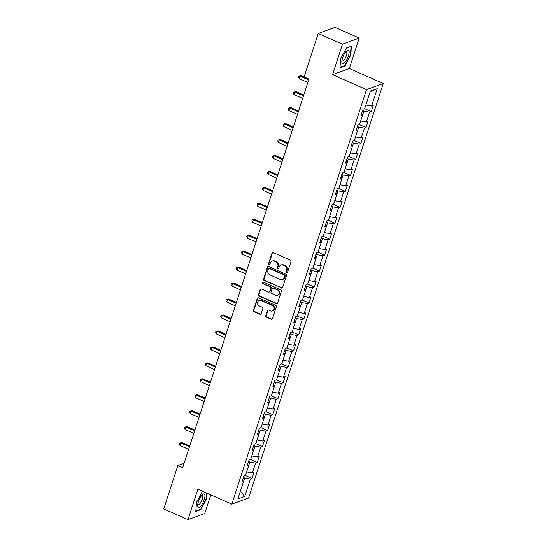 <?xml version="1.0" encoding="UTF-8"?>
<svg xmlns="http://www.w3.org/2000/svg" width="547" height="547" viewBox="0 0 547 547"><rect width="100%" height="100%" fill="white"/><g stroke="black" fill="none" stroke-linecap="round" stroke-linejoin="round"><path stroke-width="0.82" d="M286.662 272.673A0.773 0.697 -110.1 0 0 287.558 272.262L291.018 261.603A1.101 0.991 -110.1 0 0 290.395 260.174L273.261 252.618A1.101 0.991 -110.1 0 0 271.982 253.199L268.515 263.866A0.773 0.697 -110.1 0 0 269.452 264.885A0.773 0.697 -110.1 0 0 269.849 264.454L270.3 263.073A3.521 3.179 -110.1 0 1 272.132 261.11A3.521 3.179 -110.1 0 1 274.389 261.206L275.818 261.835A3.521 3.179 -110.1 0 1 277.821 266.389L277.37 267.77A0.773 0.697 -110.1 0 0 278.3 268.789A0.773 0.697 -110.1 0 0 278.703 268.358L279.155 266.977A3.521 3.179 -110.1 0 1 280.987 265.015A3.521 3.179 -110.1 0 1 283.243 265.11L284.672 265.739A3.521 3.179 -110.1 0 1 286.669 270.293L286.225 271.674A0.773 0.697 -110.1 0 0 286.662 272.673M280.987 265.015L281.438 264.851A3.521 3.179 -110.1 0 1 283.695 264.946L285.124 265.575A3.521 3.179 -110.1 0 1 287.127 270.129L286.676 271.51A0.773 0.697 -110.1 0 0 287.366 272.563M272.796 252.536A1.101 0.991 -110.1 0 0 272.433 253.035L268.974 263.702A0.773 0.697 -110.1 0 0 269.657 264.755M272.132 261.11L272.591 260.946A3.521 3.179 -110.1 0 1 274.84 261.042L276.269 261.671A3.521 3.179 -110.1 0 1 278.273 266.225L277.821 267.606A0.773 0.697 -110.1 0 0 278.512 268.659M265.774 315.694A1.101 0.991 -110.1 0 0 266.396 317.123L271.203 319.243A1.101 0.991 -110.1 0 0 272.481 318.655L276.331 306.812A1.101 0.991 -110.1 0 0 275.702 305.39L258.567 297.835A1.101 0.991 -110.1 0 0 257.295 298.416L253.446 310.258A1.101 0.991 -110.1 0 0 254.068 311.681L259.873 314.245A1.101 0.991 -110.1 0 0 261.151 313.663L262.799 308.59A1.101 0.991 -110.1 0 0 262.177 307.168L259.299 305.896A2.94 2.653 -110.1 0 1 259.155 300.453A2.94 2.653 -110.1 0 1 261.042 300.529L272.317 305.506A2.94 2.653 -110.1 0 1 272.461 310.956A2.94 2.653 -110.1 0 1 270.574 310.874L268.693 310.046A1.101 0.991 -110.1 0 0 267.415 310.628L265.774 315.694L266.225 315.53A1.101 0.991 -110.1 0 0 266.847 316.952L271.654 319.079A1.101 0.991 -110.1 0 0 272.126 319.154M197.877 489.182L187.977 519.65L163.731 508.956L177.85 465.497L182.698 467.637L308.946 79.083L304.098 76.949L318.217 33.49L342.463 44.184L332.562 74.659L366.504 89.633L231.819 504.156L197.877 489.182M281.343 288.03A1.101 0.991 -110.1 0 0 282.621 287.442L286.471 275.599A1.101 0.991 -110.1 0 0 285.849 274.177L268.714 266.621A1.101 0.991 -110.1 0 0 267.435 267.203L263.586 279.045A1.101 0.991 -110.1 0 0 264.215 280.467L281.801 287.859A1.101 0.991 -110.1 0 0 282.266 287.941M281.397 291.209L277.555 303.052A1.101 0.991 -110.1 0 1 276.276 303.633L259.141 296.077A1.101 0.991 -110.1 0 1 258.512 294.655L260.16 289.582A1.101 0.991 -110.1 0 1 261.439 289.001L268.386 292.064A1.101 0.991 -110.1 0 0 269.664 291.483L270.758 288.119A1.101 0.991 -110.1 0 0 270.136 286.696L262.902 283.503A0.773 0.697 -110.1 0 1 263.353 282.102L280.775 289.787A1.101 0.991 -110.1 0 1 281.397 291.209M366.504 89.633L383.269 83.493L248.584 498.016L231.819 504.156M245.35 475.507L252.044 478.461L254.034 472.328L252.379 472.929L255.572 463.111L257.227 462.509L259.216 456.376L257.562 456.977L260.755 447.166L262.41 446.557L264.399 440.424L262.745 441.026L265.938 431.214L267.592 430.605L269.582 424.472L267.927 425.074L271.121 415.262L272.775 414.653L274.765 408.52L273.11 409.129L276.303 399.31L277.958 398.701L279.948 392.568L278.293 393.177L281.486 383.358L283.141 382.756L285.131 376.616L283.476 377.225L286.669 367.406L288.324 366.805L290.313 360.664L288.659 361.273L291.852 351.454L293.507 350.853L295.496 344.719L293.842 345.321L297.035 335.502L298.689 334.901L300.679 328.768L299.024 329.369L302.217 319.557L303.872 318.949L305.862 312.816L304.207 313.417L307.4 303.606L309.055 302.997L311.045 296.864L309.39 297.465L312.583 287.654L314.238 287.045L316.228 280.912L314.573 281.52L317.766 271.702L319.421 271.093L321.41 264.96L319.756 265.568L322.949 255.75L324.603 255.148L326.593 249.008L324.939 249.617L328.132 239.798L329.786 239.196L331.776 233.056L330.121 233.665L333.314 223.846L334.969 223.244L336.959 217.104L335.304 217.713L338.497 207.894L340.152 207.292L342.142 201.159L340.487 201.761L343.68 191.949L345.335 191.341L347.324 185.207L345.67 185.809L348.863 175.997L350.518 175.389L352.507 169.255L350.853 169.857L354.046 160.045L355.7 159.437L357.69 153.304L356.035 153.912L359.229 144.093L360.883 143.485L362.873 137.352L361.218 137.96L364.411 128.142L366.066 127.533L368.056 121.4L366.401 122.008L369.594 112.19L371.249 111.588L373.239 105.448L371.584 106.056L377.232 88.676L370.346 91.199L364.699 108.579L363.044 109.181L361.054 115.321L362.709 114.713L361.642 113.496M252.044 478.461L250.389 479.063L244.741 496.45L237.856 498.973L243.504 481.586L241.849 482.194L243.839 476.061L245.494 475.452L248.687 465.634L247.032 466.242L249.022 460.109L250.676 459.501L253.87 449.689L252.215 450.29L254.205 444.157L255.859 443.549L259.052 433.737L257.398 434.339L259.387 428.205L261.042 427.597L264.235 417.785L262.581 418.387L264.57 412.253L266.225 411.652L269.418 401.833L267.763 402.442L269.753 396.301L271.408 395.7L274.601 385.881L272.946 386.49L274.936 380.35L276.591 379.748L279.784 369.929L278.129 370.538L280.119 364.398L281.773 363.796L284.966 353.977L283.312 354.586L285.302 348.453L286.956 347.844L290.149 338.025L288.495 338.634L290.484 332.501L292.139 331.892L295.332 322.08L293.677 322.682L295.667 316.549L297.322 315.94L300.515 306.129L298.86 306.73L300.85 300.597L302.505 299.988L305.698 290.177L304.043 290.778L306.033 284.645L307.688 284.043L310.881 274.225L309.226 274.826L311.216 268.693L312.87 268.092L316.063 258.273L314.409 258.881L316.398 252.741L318.053 252.14L321.246 242.321L319.592 242.93L321.581 236.789L323.236 236.188L326.429 226.369L324.774 226.978L326.764 220.844L328.419 220.236L331.612 210.417L329.957 211.026L331.947 204.893L333.602 204.284L336.795 194.472L335.14 195.074L337.13 188.941L338.784 188.332L341.978 178.52L340.323 179.122L342.313 172.989L343.967 172.38L347.16 162.568L345.506 163.17L347.495 157.037L349.15 156.435L352.343 146.617L350.689 147.218L352.678 141.085L354.333 140.483L357.526 130.665L355.871 131.273L357.861 125.133L359.516 124.531L362.709 114.713M248.577 461.49L249.876 462.065L246.656 471.87M246.69 471.883L252.379 472.929M249.876 462.065L255.572 463.111M248.687 465.634L247.62 464.417M253.76 445.538L255.059 446.113L251.839 455.918M251.873 455.931L257.562 456.977M255.059 446.113L260.755 447.166M253.87 449.689L252.803 448.465M258.943 429.586L260.242 430.168L257.022 439.966M257.056 439.979L262.745 441.026M260.242 430.168L265.938 431.214M259.052 433.737L257.986 432.513M264.126 413.635L265.425 414.216L262.204 424.014M262.239 424.028L267.927 425.074M265.425 414.216L271.121 415.262M264.235 417.785L263.169 416.568M269.309 397.69L270.608 398.264L267.387 408.062M267.421 408.076L273.11 409.129M270.608 398.264L276.303 399.31M269.418 401.833L268.351 400.616M274.491 381.738L275.791 382.312L272.57 392.117M272.604 392.131L278.293 393.177M275.791 382.312L281.486 383.358M274.601 385.881L273.534 384.664M279.674 365.786L280.973 366.36L277.753 376.165M277.787 376.179L283.476 377.225M280.973 366.36L286.669 367.406M279.784 369.929L278.717 368.712M284.857 349.834L286.156 350.408L282.936 360.213M282.97 360.227L288.659 361.273M286.156 350.408L291.852 351.454M284.966 353.977L283.9 352.76M290.04 333.882L291.339 334.456L288.119 344.261M288.153 344.275L293.842 345.321M291.339 334.456L297.035 335.502M290.149 338.025L289.083 336.808M295.223 317.93L296.522 318.504L293.301 328.309M293.336 328.323L299.024 329.369M296.522 318.504L302.217 319.557M295.332 322.08L294.265 320.857M300.406 301.978L301.705 302.559L298.484 312.358M298.518 312.371L304.207 313.417M301.705 302.559L307.4 303.606M300.515 306.129L299.448 304.905M305.588 286.026L306.888 286.607L303.667 296.406M303.701 296.419L309.39 297.465M306.888 286.607L312.583 287.654M305.698 290.177L304.631 288.953M310.764 270.081L312.07 270.656L308.85 280.454M308.884 280.467L314.573 281.52M312.07 270.656L317.766 271.702M310.881 274.225L309.814 273.008M315.947 254.129L317.253 254.704L314.033 264.509M314.067 264.522L319.756 265.568M317.253 254.704L322.949 255.75M316.063 258.273L314.997 257.056M321.13 238.177L322.436 238.752L319.216 248.557M319.25 248.57L324.939 249.617M322.436 238.752L328.132 239.798M321.246 242.321L320.18 241.104M326.313 222.226L327.619 222.8L324.398 232.605M324.433 232.619L330.121 233.665M327.619 222.8L333.314 223.846M326.429 226.369L325.362 225.152M331.496 206.274L332.802 206.848L329.581 216.653M329.615 216.667L335.304 217.713M332.802 206.848L338.497 207.894M331.612 210.417L330.545 209.2M336.678 190.322L337.984 190.896L334.764 200.701M334.798 200.715L340.487 201.761M337.984 190.896L343.68 191.949M336.795 194.472L335.728 193.248M341.861 174.37L343.167 174.951L339.947 184.749M339.981 184.763L345.67 185.809M343.167 174.951L348.863 175.997M341.978 178.52L340.911 177.296M347.044 158.418L348.35 158.999L345.13 168.797M345.164 168.811L350.853 169.857M348.35 158.999L354.046 160.045M347.16 162.568L346.094 161.344M352.227 142.473L353.533 143.047L350.312 152.845M350.347 152.859L356.035 153.912M353.533 143.047L359.229 144.093M352.343 146.617L351.277 145.399M357.41 126.521L358.716 127.095L355.495 136.9M355.529 136.914L361.218 137.96M358.716 127.095L364.411 128.142M357.526 130.665L356.459 129.448M362.593 110.569L363.899 111.144L360.678 120.949M360.712 120.962L366.401 122.008M363.899 111.144L369.594 112.19M377.232 88.676L370.216 91.718L365.861 104.997M365.895 105.01L371.584 106.056M332.562 74.659L349.328 68.519L359.229 38.044L342.463 44.184M359.229 38.044L334.983 27.35L318.217 33.49M187.977 519.65L204.742 513.51L210.793 494.878M349.328 68.519L383.269 83.493M184.148 463.193L177.85 465.497M244.741 496.45L240.338 491.322L244.694 478.016L243.394 477.442M244.694 478.016L250.389 479.063M243.504 481.586L242.437 480.369M364.555 108.634L371.249 111.588M359.372 124.586L366.066 127.533M354.189 140.531L360.883 143.485M349.007 156.483L355.7 159.437M343.824 172.435L350.518 175.389M338.641 188.387L345.335 191.341M333.458 204.339L340.152 207.292M328.275 220.291L334.969 223.244M323.092 236.242L329.786 239.196M317.91 252.194L324.603 255.148M312.727 268.146L319.421 271.093M307.544 284.091L314.238 287.045M302.361 300.043L309.055 302.997M297.178 315.995L303.872 318.949M291.995 331.947L298.689 334.901M286.813 347.899L293.507 350.853M281.63 363.851L288.324 366.805M276.447 379.803L283.141 382.756M271.264 395.754L277.958 398.701M266.081 411.7L272.775 414.653M260.898 427.651L267.592 430.605M255.716 443.603L262.41 446.557M250.533 459.555L257.227 462.509M340.644 58.816L339.967 67.76L345.013 65.907L350.743 55.117L351.427 46.174L346.374 48.02L340.644 58.816M203.067 491.466L202.192 491.787L196.462 502.584L195.778 511.52L200.824 509.674L206.554 498.885L206.992 493.203M350.401 54.967L350.743 55.117M344.487 65.674L345.013 65.907M200.298 509.442L200.824 509.674M206.212 498.734L206.554 498.885M268.242 266.539A1.101 0.991 -110.1 0 0 267.886 267.039L264.037 278.881A1.101 0.991 -110.1 0 0 264.666 280.303L281.801 287.859M284.782 276.119A0.773 0.697 -110.1 0 0 284.344 275.12L269.302 268.488A0.773 0.697 -110.1 0 0 268.406 268.892L267.934 270.348A3.521 3.179 -110.1 0 0 269.938 274.909L280.214 279.442A3.521 3.179 -110.1 0 0 282.471 279.538A3.521 3.179 -110.1 0 0 284.31 277.575L285.233 275.955A0.773 0.697 -110.1 0 0 284.796 274.956L284.344 275.12M268.809 268.468L269.261 268.297A0.773 0.697 -110.1 0 1 269.753 268.317L284.796 274.956M282.471 279.538L282.922 279.367A3.521 3.179 -110.1 0 0 284.761 277.404L284.31 277.575M285.233 275.955L284.761 277.404M260.974 288.919A1.101 0.991 -110.1 0 0 260.611 289.418L258.97 294.484A1.101 0.991 -110.1 0 0 259.593 295.913L276.727 303.469A1.101 0.991 -110.1 0 0 277.192 303.551M269.09 292.098L269.548 291.927A1.101 0.991 -110.1 0 0 270.122 291.319L271.209 287.954A1.101 0.991 -110.1 0 0 270.587 286.532L262.902 283.503M263.107 282.04A0.773 0.697 -110.1 0 0 263.353 283.339M275.599 295.25A2.94 2.653 -110.1 0 0 279.161 292.672A2.94 2.653 -110.1 0 0 277.343 289.876L273.37 288.125A1.101 0.991 -110.1 0 0 272.091 288.707L270.997 292.071A1.101 0.991 -110.1 0 0 271.627 293.493L275.599 295.25M277.486 295.325L277.938 295.161A2.94 2.653 -110.1 0 0 277.794 289.712L277.343 289.876M272.666 288.098L273.117 287.927A1.101 0.991 -110.1 0 1 273.821 287.961L277.794 289.712M268.228 309.964A1.101 0.991 -110.1 0 0 267.873 310.464L266.225 315.53M272.461 310.956L272.912 310.785A2.94 2.653 -110.1 0 0 272.775 305.342L272.317 305.506M259.155 300.453L259.606 300.282A2.94 2.653 -110.1 0 1 261.493 300.365L272.775 305.342M258.102 297.753A1.101 0.991 -110.1 0 0 257.746 298.252L253.897 310.094A1.101 0.991 -110.1 0 0 254.519 311.517L260.331 314.081A1.101 0.991 -110.1 0 0 260.796 314.163M308.932 79.13L301.165 75.698L300.036 76.115L299.202 78.672L307.845 82.481M308.672 79.93L300.036 76.115L298.867 76.204L301.165 75.698M299.202 78.672L298.532 77.223L298.867 76.204M342.162 63.172A7.282 2.366 113.8 0 0 346.969 59.267A7.282 2.366 113.8 0 0 348.842 50.584A7.282 2.366 113.8 0 0 346.579 50.953A7.282 2.366 113.8 0 0 341.848 61.667A7.282 2.366 113.8 0 0 342.162 63.172M341.95 60.43A4.985 1.62 113.8 0 0 342.066 60.683A4.985 1.62 113.8 0 0 342.34 60.936A4.985 1.62 113.8 0 0 345.608 57.524A4.985 1.62 113.8 0 0 346.641 52.061A4.985 1.62 113.8 0 0 346.367 51.808A4.985 1.62 113.8 0 0 345.731 51.862M346.306 48.163L351.051 46.42L350.395 55.09L344.842 65.544L340.002 67.315M204.257 499.568A7.282 2.366 113.8 0 0 202.39 494.72A7.282 2.366 113.8 0 0 198.37 501.722A7.282 2.366 113.8 0 0 197.658 505.435A7.282 2.366 113.8 0 0 200.175 506.631A7.282 2.366 113.8 0 0 204.257 499.568M197.768 504.197A4.985 1.62 113.8 0 0 198.151 504.703A4.985 1.62 113.8 0 0 202.185 499.397A4.985 1.62 113.8 0 0 202.178 495.575A4.985 1.62 113.8 0 0 201.542 495.63M206.65 493.052L206.205 498.85L200.653 509.312L195.812 511.083M202.117 491.931L203.204 491.527M303.749 95.075L295.982 91.65L294.854 92.067L294.019 94.624L302.662 98.433M303.489 95.875L294.854 92.067L293.684 92.149L295.982 91.65M294.019 94.624L293.349 93.175L293.684 92.149M298.566 111.027L290.799 107.602L289.671 108.019L288.837 110.576L297.479 114.385M298.306 111.827L289.671 108.019L288.501 108.101L290.799 107.602M288.837 110.576L288.166 109.126L288.501 108.101M293.383 126.979L285.616 123.554L284.488 123.971L283.654 126.521L292.296 130.336M293.124 127.779L284.488 123.971L283.319 124.053L285.616 123.554M283.654 126.521L282.984 125.078L283.319 124.053M288.201 142.931L280.433 139.506L279.305 139.923L278.471 142.473L287.113 146.288M287.941 143.731L279.305 139.923L278.136 140.005L280.433 139.506M278.471 142.473L277.801 141.03L278.136 140.005M283.018 158.883L275.25 155.457L274.122 155.868L273.288 158.425L281.931 162.24M282.758 159.683L274.122 155.868L272.953 155.957L275.25 155.457M273.288 158.425L272.618 156.982L272.953 155.957M277.835 174.835L270.068 171.409L268.939 171.82L268.105 174.377L276.748 178.192M277.575 175.635L268.939 171.82L267.77 171.908L270.068 171.409M268.105 174.377L267.435 172.927L267.77 171.908M272.652 190.787L264.885 187.354L263.757 187.771L262.922 190.329L271.565 194.144M272.392 191.587L263.757 187.771L262.587 187.86L264.885 187.354M262.922 190.329L262.252 188.879L262.587 187.86M267.469 206.739L259.702 203.306L258.574 203.723L257.74 206.281L266.382 210.089M267.209 207.539L258.574 203.723L257.405 203.812L259.702 203.306M257.74 206.281L257.069 204.831L257.405 203.812M262.286 222.684L254.519 219.258L253.391 219.675L252.557 222.232L261.199 226.041M262.027 223.484L253.391 219.675L252.222 219.764L254.519 219.258M252.557 222.232L251.887 220.783L252.222 219.764M257.104 238.636L249.336 235.21L248.208 235.627L247.374 238.184L256.017 241.993M256.844 239.436L248.208 235.627L247.039 235.709L249.336 235.21M247.374 238.184L246.704 236.735L247.039 235.709M251.921 254.587L244.153 251.162L243.025 251.579L242.191 254.136L250.834 257.945M251.661 255.387L243.025 251.579L241.856 251.661L244.153 251.162M242.191 254.136L241.521 252.687L241.856 251.661M246.738 270.539L238.971 267.114L237.842 267.531L237.008 270.081L245.651 273.897M246.478 271.339L237.842 267.531L236.673 267.613L238.971 267.114M237.008 270.081L236.338 268.639L236.673 267.613M241.555 286.491L233.788 283.066L232.66 283.476L231.825 286.033L240.468 289.848M241.295 287.291L232.66 283.476L231.49 283.565L233.788 283.066M231.825 286.033L231.155 284.59L231.49 283.565M236.372 302.443L228.605 299.018L227.477 299.428L226.643 301.985L235.285 305.8M236.113 303.243L227.477 299.428L226.308 299.517L228.605 299.018M226.643 301.985L225.973 300.535L226.308 299.517M231.19 318.395L223.422 314.963L222.294 315.38L221.46 317.937L230.102 321.752M230.93 319.195L222.294 315.38L221.125 315.469L223.422 314.963M221.46 317.937L220.79 316.487L221.125 315.469M226.007 334.347L218.239 330.914L217.111 331.332L216.277 333.889L224.92 337.697M225.747 335.147L217.111 331.332L215.942 331.42L218.239 330.914M216.277 333.889L215.607 332.439L215.942 331.42M220.824 350.292L213.056 346.866L211.928 347.283L211.094 349.841L219.737 353.649M220.564 351.092L211.928 347.283L210.759 347.372L213.056 346.866M211.094 349.841L210.424 348.391L210.759 347.372M215.641 366.244L207.874 362.818L206.745 363.235L205.911 365.793L214.554 369.601M215.381 367.044L206.745 363.235L205.576 363.317L207.874 362.818M205.911 365.793L205.241 364.343L205.576 363.317M210.458 382.196L202.691 378.77L201.563 379.187L200.728 381.744L209.371 385.553M210.198 382.996L201.563 379.187L200.393 379.269L202.691 378.77M200.728 381.744L200.058 380.295L200.393 379.269M205.275 398.148L197.508 394.722L196.38 395.139L195.546 397.69L204.188 401.505M205.016 398.948L196.38 395.139L195.211 395.221L197.508 394.722M195.546 397.69L194.876 396.247L195.211 395.221M200.093 414.1L192.325 410.674L191.197 411.084L190.363 413.641L199.005 417.457M199.833 414.899L191.197 411.084L190.028 411.173L192.325 410.674M190.363 413.641L189.693 412.199L190.028 411.173M194.91 430.051L187.142 426.626L186.014 427.036L185.18 429.593L193.823 433.409M194.65 430.851L186.014 427.036L184.845 427.125L187.142 426.626M185.18 429.593L184.51 428.144L184.845 427.125M189.727 446.003L181.96 442.571L180.831 442.988L179.997 445.545L188.64 449.361M189.467 446.803L180.831 442.988L179.662 443.077L181.96 442.571M179.997 445.545L179.327 444.096L179.662 443.077M287.127 270.129L286.669 270.293M285.124 265.575L284.672 265.739M283.695 264.946L283.243 265.11M277.821 267.606L277.37 267.77M278.273 266.225L277.821 266.389M276.269 261.671L275.818 261.835M274.84 261.042L274.389 261.206M268.974 263.702L268.515 263.866M272.433 253.035L271.982 253.199M286.676 271.51L286.225 271.674M264.666 280.303L264.215 280.467M264.037 278.881L263.586 279.045M267.886 267.039L267.435 267.203M269.753 268.317L269.302 268.488M276.727 303.469L276.276 303.633M259.593 295.913L259.141 296.077M258.97 294.484L258.512 294.655M260.611 289.418L260.16 289.582M270.122 291.319L269.664 291.483M271.209 287.954L270.758 288.119M270.587 286.532L270.136 286.696M273.821 287.961L273.37 288.125M267.873 310.464L267.415 310.628M261.493 300.365L261.042 300.529M260.331 314.081L259.873 314.245M254.519 311.517L254.068 311.681M253.897 310.094L253.446 310.258M257.746 298.252L257.295 298.416M271.654 319.079L271.203 319.243M266.847 316.952L266.396 317.123"/></g></svg>
